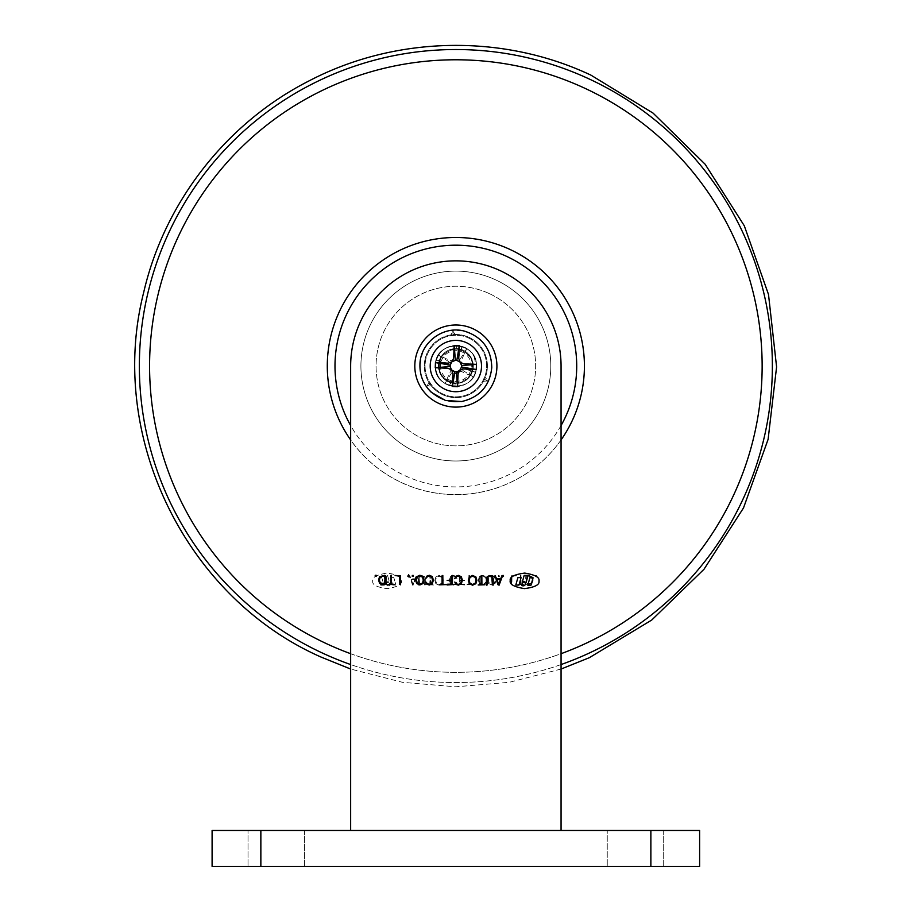 <?xml version="1.0" encoding="UTF-8"?>
<svg xmlns="http://www.w3.org/2000/svg" width="912" height="912" viewBox="0 0 912 912"><rect width="100%" height="100%" fill="white"/><g stroke="black" fill="none" stroke-linecap="round" stroke-linejoin="round"><path stroke-width="0.68" stroke-dasharray="4.56 3.42" d="M663.697 830.479L663.697 866.4L607.244 866.4L663.697 866.4L607.244 866.4L663.697 866.4L663.697 830.479L607.244 830.479L607.244 866.4L607.244 830.479L663.697 830.479M304.471 830.479L304.471 866.4L248.018 866.4L304.471 866.4L248.018 866.4L304.471 866.4L304.471 830.479L248.018 830.479L248.018 866.4L248.018 830.479L304.471 830.479M260.855 866.4L260.855 830.479L212.097 830.479L212.097 866.4L699.618 866.4L699.618 830.479L650.872 830.479L650.872 866.4M260.855 830.479L650.872 830.479M389.8 585.629C387.315 586.279 386.186 585.333 386.426 582.768C388.911 582.118 390.04 583.076 389.8 585.629C387.315 586.279 386.186 585.333 386.426 582.768C388.911 582.118 390.04 583.076 389.8 585.629M401.485 580.659C402.363 584.307 397.609 586.963 387.224 588.616C376.804 587.26 371.982 584.74 372.746 581.058C371.879 577.399 376.633 574.742 387.007 573.089C397.427 574.457 402.26 576.977 401.485 580.659C402.363 584.307 397.609 586.963 387.224 588.616C376.804 587.26 371.982 584.74 372.746 581.058C371.879 577.399 376.633 574.742 387.007 573.089C397.427 574.457 402.26 576.977 401.485 580.659M424.297 366.054A31.555 31.555 0 0 1 455.863 334.487A31.555 31.555 0 0 1 487.418 366.054A31.555 31.555 0 0 1 455.863 397.609A31.555 31.555 0 0 1 424.297 366.054A31.555 31.555 0 0 1 455.863 334.487A31.555 31.555 0 0 1 487.418 366.054A31.555 31.555 0 0 1 455.863 397.609A31.555 31.555 0 0 1 424.297 366.054A31.555 31.555 0 0 0 455.863 397.609A31.555 31.555 0 0 0 487.418 366.054A31.555 31.555 0 0 0 455.863 334.487A31.555 31.555 0 0 0 424.297 366.054A31.555 31.555 0 0 0 455.863 397.609A31.555 31.555 0 0 0 487.418 366.054A31.555 31.555 0 0 0 455.863 334.487A31.555 31.555 0 0 0 424.297 366.054M536.507 576.27L535.515 576.27L535.515 575.278L536.507 575.278L536.017 576.487L535.355 575.768L536.017 575.05L536.507 576.27M528.8 584.706L526.965 584.717L525.745 583.486L525.722 576.555L526.942 575.324L532.072 576.715L533.201 579.998L532.095 583.292L528.8 584.706L526.042 584.341L526.019 575.711L528.778 575.312L532.072 576.715L533.201 579.998L532.095 583.292L528.8 584.706M523.933 584.626L517.218 584.398L520.216 584.022L520.307 575.21L521.026 575.506L521.06 584.022L524.058 584.364L517.218 584.398L520.216 584.022L520.604 575.107L521.06 584.022L523.933 584.626M511.187 584.797L511.324 575.768L516.591 575.483L512.008 576.281L511.484 584.9L511.324 575.768L516.694 575.734L512.008 576.281L511.906 584.478L511.187 584.797M503.002 574.788L503.926 576.145L503.276 576.863L502.626 574.024L503.926 576.145L502.763 576.646L503.002 574.788M499.423 576.418L498.431 576.43L498.431 575.426L499.594 575.917L498.431 576.43L498.932 575.198L499.423 576.418M495.102 583.475L491.853 584.98L488.581 583.498L487.578 580.123L488.558 576.749L491.819 575.233L495.079 576.726L496.117 580.089L495.102 583.475L491.853 584.98L488.581 583.498L487.578 580.123L488.558 576.749L491.819 575.233L495.079 576.726L496.117 580.089L495.102 583.475M484.967 584.193L482.391 585.014L479.45 583.703L478.298 580.157L479.427 576.578L482.323 575.267L484.888 576.156L486.005 578.561L484.112 576.509L482.334 575.985L480.054 577.022L479.142 580.157L480.077 583.258L482.391 584.296L484.181 583.794L485.925 581.924L484.967 584.193L482.391 585.014L479.45 583.703L478.298 580.157L479.427 576.578L482.323 575.267L484.888 576.156L486.005 578.561L484.112 576.509L482.334 575.985L480.054 577.022L479.142 580.157L480.077 583.258L482.391 584.296L484.181 583.794L485.925 581.924L484.967 584.193M472.53 584.831L465.815 584.603L468.802 584.227L468.893 575.426L469.623 575.711L469.646 584.227L472.644 584.581L465.815 584.603L468.802 584.227L469.201 575.324L469.646 584.227L472.53 584.831M464.664 584.968L459.352 584.603L459.146 575.461L459.865 575.768L459.876 580.055L464.573 580.408L459.887 580.773L460.024 584.09L465.074 584.615L459.352 584.603L459.443 575.358L459.876 580.055L464.573 580.408L459.887 580.773L460.024 584.09L464.675 584.25L464.664 584.968M455.954 584.307L453.378 585.139L450.437 583.817L449.285 580.271L450.403 576.703L453.31 575.381L455.875 576.27L456.992 578.687L455.099 576.623L453.321 576.11L451.041 577.136L450.129 580.271L451.064 583.372L453.378 584.41L455.168 583.908L456.912 582.038L455.954 584.307L453.378 585.139L450.437 583.817L449.285 580.271L450.403 576.703L453.31 575.381L455.875 576.27L456.992 578.687L455.099 576.623L453.321 576.11L451.041 577.136L450.129 580.271L451.064 583.372L453.378 584.41L455.168 583.908L456.912 582.038L455.954 584.307M442.377 583.691L439.128 585.196L435.856 583.714L434.842 580.34L435.822 576.965L439.094 575.449L442.354 576.943L443.392 580.306L442.377 583.691L439.128 585.196L435.856 583.714L434.842 580.34L435.822 576.965L439.094 575.449L442.354 576.943L443.392 580.306L442.377 583.691M433.531 584.991L426.805 584.763L429.803 584.387L429.894 575.586L430.612 575.871L430.646 584.387L433.645 584.74L426.805 584.763L429.803 584.387L430.19 575.483L430.646 584.387L433.531 584.991M418.608 585.173L418.46 578.983L419.269 576.612L421.891 575.518L424.502 576.589L425.323 578.96L425.209 585.151L424.502 584.911L423.875 577.091L421.891 576.236L419.896 577.102L419.326 584.866L418.483 584.866L418.46 578.983L419.269 576.612L421.891 575.518L424.502 576.589L425.323 578.96L425.345 584.888L424.502 584.911L423.875 577.091L421.891 576.236L419.896 577.102L419.326 584.866L418.608 585.173M412.623 585.162L409.135 575.768L409.898 575.86L410.993 578.812L415.063 578.789L416.659 575.54L413.056 585.299L409.135 575.768L409.898 575.86L410.993 578.812L415.063 578.789L416.123 575.825L416.875 575.723L413.763 584.717L412.623 585.162M561.062 669.043L509.192 682.324L455.863 686.793L402.523 682.324L350.653 669.043L350.653 366.054A105.199 105.199 0 0 1 455.863 260.855A105.199 105.199 0 0 1 561.062 366.054L561.062 830.479L350.653 830.479L350.653 366.054A105.199 105.199 0 0 1 455.863 260.855A105.199 105.199 0 0 1 561.062 366.054L561.062 830.479L350.653 830.479L561.062 830.479L561.062 366.054A105.199 105.199 0 0 0 455.863 260.855A105.199 105.199 0 0 0 350.653 366.054L350.653 830.479L561.062 830.479M411.244 579.53L413.068 584.341L414.8 579.519L411.244 579.53L413.068 584.341L414.8 579.519L411.244 579.53M439.128 584.478L441.75 583.224L442.548 580.306L441.727 577.399L439.094 576.167L436.472 577.421L435.685 580.328L436.495 583.235L439.128 584.478L441.75 583.224L442.548 580.306L441.727 577.399L439.094 576.167L436.472 577.421L435.685 580.328L436.495 583.235L439.128 584.478M491.853 584.261L494.475 583.007L495.273 580.089L494.452 577.182L491.83 575.951L489.197 577.205L488.41 580.112L489.22 583.019L491.853 584.261L494.475 583.007L495.273 580.089L494.452 577.182L491.83 575.951L489.197 577.205L488.41 580.112L489.22 583.019L491.853 584.261M527.125 576.042L526.589 583.418L528.823 583.988L531.468 582.802L532.357 579.998L531.457 577.216L528.789 576.042L526.691 576.224L526.714 583.817L528.823 583.988L531.468 582.802L532.357 579.998L531.457 577.216L527.125 576.042M390.644 577.638L393.813 577.604L395.922 585.048L392.741 585.094L390.644 577.638L393.813 577.604L395.922 585.048L392.741 585.094L390.644 577.638M387.532 575.392L389.492 582.301A2.69 2.69 0 0 0 385.708 582.791L383.621 575.438L387.532 575.392L389.492 582.301A2.69 2.69 0 0 0 385.708 582.791L383.621 575.438L387.532 575.392M380.749 585.253L378.64 577.809L381.82 577.763L383.918 585.208L380.749 585.253L378.64 577.809L381.82 577.763L383.918 585.208L380.749 585.253M521.915 585.629C524.411 586.279 525.529 585.333 525.289 582.768C522.804 582.118 521.675 583.076 521.915 585.629M510.23 580.659C509.363 584.307 514.117 586.963 524.491 588.616C534.911 587.26 539.733 584.74 538.969 581.058C539.836 577.399 535.082 574.742 524.708 573.089C514.288 574.457 509.466 576.977 510.23 580.659M499.092 585.162L502.58 575.768L501.817 575.86L500.722 578.812L496.652 578.789L495.068 575.54L497.952 584.717L499.092 585.162M500.471 579.53L498.647 584.341L496.915 579.519L500.471 579.53M493.107 585.173L493.255 578.983L492.446 576.612L489.824 575.518L487.213 576.589L486.392 578.96L486.506 585.151L487.213 584.911L487.84 577.091L489.824 576.236L491.819 577.102L492.389 584.866L493.107 585.173M478.196 584.991L484.91 584.763L481.924 584.387L481.821 575.586L481.103 575.871L481.08 584.387L478.196 584.991M469.338 583.691L472.587 585.196L475.87 583.714L476.873 580.34L475.893 576.965L472.621 575.449L469.361 576.943L468.323 580.306L469.338 583.691M472.598 584.478L469.965 583.224L469.167 580.306L469.988 577.399L472.621 576.167L475.243 577.421L476.03 580.328L475.232 583.235L472.598 584.478M455.761 584.307L458.348 585.139L461.278 583.817L462.43 580.271L461.312 576.703L458.405 575.381L455.852 576.27L454.735 578.687L456.616 576.623L458.394 576.11L460.685 577.136L461.586 580.271L460.651 583.372L458.348 584.41L456.547 583.908L454.803 582.038L455.761 584.307M447.051 584.968L452.375 584.603L452.569 575.461L451.85 575.768L451.839 580.055L447.142 580.408L451.828 580.773L451.691 584.09L447.04 584.25L447.051 584.968M439.185 584.831L445.911 584.603L442.913 584.227L442.822 575.426L442.103 575.711L442.069 584.227L439.185 584.831M426.748 584.193L429.324 585.014L432.265 583.703L433.417 580.157L432.299 576.578L429.392 575.267L426.827 576.156L425.71 578.561L427.603 576.509L429.381 575.985L431.672 577.022L432.573 580.157L431.638 583.258L429.335 584.296L427.534 583.794L425.79 581.924L426.748 584.193M416.613 583.475L419.862 584.98L423.134 583.498L424.148 580.123L423.157 576.749L419.896 575.233L416.636 576.726L415.598 580.089L416.613 583.475M419.862 584.261L417.24 583.007L416.442 580.089L417.263 577.182L419.896 575.951L422.518 577.205L423.305 580.112L422.495 583.019L419.862 584.261M412.292 576.418L413.284 576.43L413.284 575.426L412.292 575.426L412.292 576.418M408.713 574.788L407.789 576.145L408.439 576.863L409.112 576.156L408.713 574.788M400.528 584.797L400.391 575.768L395.124 575.483L399.718 576.281L399.809 584.478L400.528 584.797M387.782 584.626L394.497 584.398L391.51 584.022L391.419 575.21L390.689 575.506L390.667 584.022L387.782 584.626M382.915 584.706L384.75 584.717L385.97 583.486L385.993 576.555L384.784 575.324L379.643 576.715L378.514 579.998L379.62 583.292L382.915 584.706M384.602 576.042L385.126 583.418L382.903 583.988L380.247 582.802L379.358 579.998L380.27 577.216L384.602 576.042M375.208 576.27L376.2 576.27L376.211 575.278L375.208 575.278L375.208 576.27M521.083 577.638L517.902 577.604L515.793 585.048L518.974 585.094L521.083 577.638M524.183 575.392L522.223 582.301A2.69 2.69 0 0 1 526.007 582.791L528.094 575.438L524.183 575.392M530.966 585.253L533.075 577.809L529.906 577.763L527.797 585.208L530.966 585.253M561.062 439.926A128.546 128.546 0 0 1 339.264 311.904A128.546 128.546 0 0 1 510.002 249.455A128.546 128.546 0 0 1 572.451 420.193A128.546 128.546 0 0 1 350.653 439.926M506.764 256.443A120.851 120.851 0 0 1 565.474 416.955A120.851 120.851 0 0 1 404.951 475.665A120.851 120.851 0 0 1 346.252 315.153A120.851 120.851 0 0 1 506.764 256.443M495.843 279.95A94.939 94.939 0 0 1 541.967 406.034A94.939 94.939 0 0 1 415.872 452.158A94.939 94.939 0 0 1 369.748 326.063A94.939 94.939 0 0 1 495.843 279.95A94.939 94.939 0 0 1 541.967 406.034A94.939 94.939 0 0 1 415.872 452.158A94.939 94.939 0 0 1 369.748 326.063A94.939 94.939 0 0 1 495.843 279.95A94.939 94.939 0 0 1 541.967 406.034A94.939 94.939 0 0 1 415.872 452.158A94.939 94.939 0 0 1 369.748 326.063A94.939 94.939 0 0 1 495.843 279.95A94.939 94.939 0 0 1 541.967 406.034A94.939 94.939 0 0 1 415.872 452.158A94.939 94.939 0 0 1 369.748 326.063A94.939 94.939 0 0 1 495.843 279.95M489.47 293.675A79.8 79.8 0 0 1 528.23 399.661A79.8 79.8 0 0 1 422.245 438.433A79.8 79.8 0 0 1 383.485 332.447A79.8 79.8 0 0 1 489.47 293.675A79.8 79.8 0 0 1 528.23 399.661A79.8 79.8 0 0 1 422.245 438.433A79.8 79.8 0 0 1 383.485 332.447A79.8 79.8 0 0 1 489.47 293.675M561.062 425.539A120.851 120.851 0 0 1 350.653 425.539M463.205 350.231A17.453 17.453 0 0 0 440.029 358.701A17.453 17.453 0 0 0 448.51 381.877A17.453 17.453 0 0 0 471.686 373.396A17.453 17.453 0 0 0 463.205 350.231A17.453 17.453 0 0 0 440.029 358.701A17.453 17.453 0 0 0 448.51 381.877A17.453 17.453 0 0 0 471.686 373.396A17.453 17.453 0 0 0 463.205 350.231M470.991 333.473A35.921 35.921 0 0 1 488.444 381.182A35.921 35.921 0 0 1 440.724 398.635A35.921 35.921 0 0 1 423.282 350.926A35.921 35.921 0 0 1 470.991 333.473A35.921 35.921 0 0 1 488.444 381.182A35.921 35.921 0 0 1 440.724 398.635A35.921 35.921 0 0 1 423.282 350.926A35.921 35.921 0 0 1 470.991 333.473C479.701 337.634 485.834 344.212 489.425 353.172C493.939 366.316 491.91 378.343 483.314 389.264C471.219 401.941 457.026 405.076 440.713 398.658C421.207 386.973 415.633 370.546 424 349.387C435.446 331.626 451.109 326.302 471.002 333.45M473.146 328.822A41.051 41.051 0 0 1 493.096 383.348A41.051 41.051 0 0 1 438.569 403.286A41.051 41.051 0 0 1 418.619 348.76A41.051 41.051 0 0 1 473.146 328.822A41.051 41.051 0 0 1 493.096 383.348A41.051 41.051 0 0 1 438.569 403.286A41.051 41.051 0 0 1 418.619 348.76A41.051 41.051 0 0 1 473.146 328.822M466.67 342.775A25.661 25.661 0 0 1 479.131 376.861A25.661 25.661 0 0 1 445.056 389.321A25.661 25.661 0 0 1 432.584 355.247A25.661 25.661 0 0 1 466.67 342.775M468.825 338.124A30.791 30.791 0 0 1 483.782 379.016A30.791 30.791 0 0 1 442.89 393.984A30.791 30.791 0 0 1 427.933 353.081A30.791 30.791 0 0 1 468.825 338.124A30.791 30.791 0 0 1 484.774 376.645L482.608 381.307A30.791 30.791 0 0 1 432.231 385.787L429.278 381.592A30.791 30.791 0 0 1 450.585 335.719L455.692 335.263A30.791 30.791 0 0 1 468.825 338.124M475.562 372.37L473.396 377.021L461.757 371.617L457.744 371.492L454.94 374.114L449.536 385.753L444.885 383.587L450.289 371.948L450.425 367.935L447.792 365.142L436.164 359.738L438.319 355.076L449.958 360.479L453.788 360.685L456.775 357.994L462.179 346.355L466.83 348.521L461.426 360.149L461.301 364.173L463.923 366.966L475.562 372.37L461.335 367.81A5.757 5.757 0 0 1 460.047 369.998L457.756 371.492L454.096 371.526A5.757 5.757 0 0 1 452.808 370.933L450.482 368.106L450.38 364.298A5.757 5.757 0 0 1 450.984 362.999L453.8 360.673L457.619 360.571A5.757 5.757 0 0 1 458.907 361.175L461.233 364.002L461.335 367.81M455.692 335.263L452.728 330.885L450.585 335.719M482.608 381.307L487.886 380.92L484.774 376.645M429.278 381.592L426.964 386.346L432.231 385.787M487.886 380.92L483.782 379.016M426.964 386.346L430.669 383.758M452.728 330.885L453.127 335.388M473.396 377.021L460.742 369.109M460.047 369.998L461.757 371.617M449.536 385.753L454.096 371.526M466.83 348.521L458.907 361.175M462.179 346.355L457.619 360.571M438.319 355.076L450.984 362.999M436.164 359.738L450.38 364.298M444.885 383.587L452.808 370.933M476.281 363.991C475.209 339.469 435.081 340.415 435.355 365.176C432.938 391.567 476.509 393.448 476.372 366.932C478.789 340.529 435.206 338.66 435.355 365.176A20.531 20.531 0 0 0 454.974 386.563A20.531 20.531 0 0 0 474.08 356.592A20.531 20.531 0 0 0 435.355 365.176C436.027 377.682 442.571 384.807 454.974 386.563L455.122 383.097L454.974 386.563C442.571 384.807 436.027 377.682 435.355 365.176A20.531 20.531 0 0 0 454.974 386.563A20.531 20.531 0 0 0 476.372 366.932A20.531 20.531 0 0 0 456.741 345.545A20.531 20.531 0 0 0 435.355 365.176C432.938 391.567 476.509 393.448 476.372 366.932C478.789 340.529 435.206 338.66 435.355 365.176C432.938 391.567 476.509 393.448 476.372 366.932C478.789 340.529 435.206 338.66 435.355 365.176C432.938 391.567 476.509 393.448 476.372 366.932C478.789 340.529 435.206 338.66 435.355 365.176C432.938 391.567 476.509 393.448 476.372 366.932C478.789 340.529 435.206 338.66 435.355 365.176C432.938 391.567 476.509 393.448 476.372 366.932C478.789 340.529 435.206 338.66 435.355 365.176C432.938 391.567 476.509 393.448 476.372 366.932C478.789 340.529 435.206 338.66 435.355 365.176C432.938 391.567 476.509 393.448 476.372 366.932C478.789 340.529 435.206 338.66 435.355 365.176C432.938 391.567 476.509 393.448 476.372 366.932C478.789 340.529 435.206 338.66 435.355 365.176C432.938 391.567 476.509 393.448 476.372 366.932C478.789 340.529 435.206 338.66 435.355 365.176C432.938 391.567 476.509 393.448 476.372 366.932C478.789 340.529 435.206 338.66 435.355 365.176C432.938 391.567 476.509 393.448 476.372 366.932C478.789 340.529 435.206 338.66 435.355 365.176C432.938 391.567 476.509 393.448 476.372 366.932L474.08 356.592C465.793 338.113 435.035 344.861 435.355 365.176C432.938 391.567 476.509 393.448 476.372 366.932L476.281 363.991M440.473 365.393A15.39 15.39 0 0 0 455.202 381.433A15.39 15.39 0 0 0 471.242 366.715A15.39 15.39 0 0 0 456.524 350.675A15.39 15.39 0 0 0 440.473 365.393M419.965 364.515A35.921 35.921 0 0 0 454.313 401.941A35.921 35.921 0 0 0 491.75 367.593A35.921 35.921 0 0 0 457.402 330.167A35.921 35.921 0 0 0 419.965 364.515A35.921 35.921 0 0 0 454.313 401.941A35.921 35.921 0 0 0 491.75 367.593A35.921 35.921 0 0 0 457.402 330.167A35.921 35.921 0 0 0 419.965 364.515M414.846 364.287A41.051 41.051 0 0 0 454.096 407.071A41.051 41.051 0 0 0 496.88 367.821A41.051 41.051 0 0 0 457.619 325.037A41.051 41.051 0 0 0 414.846 364.287M456.593 349.011L456.741 345.545C444.235 346.229 437.099 352.773 435.355 365.176C437.099 352.773 444.235 346.229 456.741 345.545L456.593 349.011C434.659 347.027 433.097 383.188 455.122 383.097C467.696 384.214 477.329 369.075 470.98 358.165C461.734 338.17 429.632 354.916 440.735 373.943C449.981 393.927 482.083 377.192 470.98 358.165C461.62 346.537 451.782 346.115 441.465 356.9C428.777 374.9 459.317 394.326 470.25 375.208C482.938 357.208 452.398 337.771 441.465 356.9C428.777 374.9 459.317 394.326 470.25 375.208C482.938 357.208 452.398 337.771 441.465 356.9C434.215 367.228 442.502 383.131 455.122 383.097C477.067 385.081 478.618 348.92 456.593 349.011C434.659 347.027 433.097 383.188 455.122 383.097C477.067 385.081 478.618 348.92 456.593 349.011C434.659 347.027 433.097 383.188 455.122 383.097C477.067 385.081 478.618 348.92 456.593 349.011C434.659 347.027 433.097 383.188 455.122 383.097M584.854 88.27A306.272 306.272 0 0 1 733.647 495.056A306.272 306.272 0 0 1 326.861 643.838A306.272 306.272 0 0 1 178.079 237.052A306.272 306.272 0 0 1 584.854 88.27M322.552 653.106A316.498 316.498 0 0 0 742.915 499.354A316.498 316.498 0 0 0 589.163 79.002A316.498 316.498 0 0 0 168.8 232.742A316.498 316.498 0 0 0 322.552 653.106M561.062 664.552A316.498 316.498 0 0 1 350.653 664.552M350.653 653.699A306.272 306.272 0 0 0 561.062 653.699"/><path stroke-width="1.37" d="M650.872 830.479L699.618 830.479L699.618 866.4L650.872 866.4L650.872 830.479L260.855 830.479L260.855 866.4L212.097 866.4L212.097 830.479L260.855 830.479M650.872 866.4L260.855 866.4M561.062 830.479L561.062 366.054A105.199 105.199 0 0 0 455.863 260.855A105.199 105.199 0 0 0 350.653 366.054L350.653 830.479L350.653 669.043L320.773 656.948C185.501 597.121 107.171 436.084 143.606 292.763C164.285 202.544 226.324 123.017 308.803 81.02C395.306 35.705 502.637 33.482 590.953 75.149L653.14 113.168L705.147 164.251L744.283 225.754L768.508 294.496L776.591 366.943L768.109 439.345L743.497 507.961L704.018 569.248L651.738 620.035L589.323 657.7L561.062 669.043M521.915 585.629C524.411 586.279 525.529 585.333 525.289 582.768C522.804 582.118 521.675 583.076 521.915 585.629M510.23 580.659C509.363 584.307 514.117 586.963 524.491 588.616C534.911 587.26 539.733 584.74 538.969 581.058C539.836 577.399 535.082 574.742 524.708 573.089C514.288 574.457 509.466 576.977 510.23 580.659M375.208 576.27L376.2 576.27L376.211 575.278L375.208 575.278L375.208 576.27M382.915 584.706L384.75 584.717L385.97 583.486L385.993 576.555L384.784 575.324L379.643 576.715L378.514 579.998L379.62 583.292L382.915 584.706M387.782 584.626L394.497 584.398L391.51 584.022L391.419 575.21L390.689 575.506L390.667 584.022L387.782 584.626M400.528 584.797L400.391 575.768L395.124 575.483L399.718 576.281L399.809 584.478L400.528 584.797M408.713 574.788L407.789 576.145L408.439 576.863L409.112 576.156L408.713 574.788M412.292 576.418L413.284 576.43L413.284 575.426L412.292 575.426L412.292 576.418M416.613 583.475L419.862 584.98L423.134 583.498L424.148 580.123L423.157 576.749L419.896 575.233L416.636 576.726L415.598 580.089L416.613 583.475M426.748 584.193L429.324 585.014L432.265 583.703L433.417 580.157L432.299 576.578L429.392 575.267L426.827 576.156L425.71 578.561L427.603 576.509L429.381 575.985L431.672 577.022L432.573 580.157L431.638 583.258L429.335 584.296L427.534 583.794L425.79 581.924L426.748 584.193M439.185 584.831L445.911 584.603L442.913 584.227L442.822 575.426L442.103 575.711L442.069 584.227L439.185 584.831M447.051 584.968L452.375 584.603L452.569 575.461L451.85 575.768L451.839 580.055L447.142 580.408L451.828 580.773L451.691 584.09L447.04 584.25L447.051 584.968M455.761 584.307L458.348 585.139L461.278 583.817L462.43 580.271L461.312 576.703L458.405 575.381L455.852 576.27L454.735 578.687L456.616 576.623L458.394 576.11L460.685 577.136L461.586 580.271L460.651 583.372L458.348 584.41L456.547 583.908L454.803 582.038L455.761 584.307M469.338 583.691L472.587 585.196L475.87 583.714L476.873 580.34L475.893 576.965L472.621 575.449L469.361 576.943L468.323 580.306L469.338 583.691M478.196 584.991L484.91 584.763L481.924 584.387L481.821 575.586L481.103 575.871L481.08 584.387L478.196 584.991M493.107 585.173L493.255 578.983L492.446 576.612L489.824 575.518L487.213 576.589L486.392 578.96L486.506 585.151L487.213 584.911L487.84 577.091L489.824 576.236L491.819 577.102L492.389 584.866L493.107 585.173M499.092 585.162L502.58 575.768L501.817 575.86L500.722 578.812L496.652 578.789L495.068 575.54L497.952 584.717L499.092 585.162M496.915 579.519L500.471 579.53L498.693 584.341L496.915 579.519M475.232 583.235L472.598 584.478L469.965 583.224L469.167 580.306L469.988 577.399L472.621 576.167L475.243 577.421L476.03 580.328L475.232 583.235M422.495 583.019L419.862 584.261L417.24 583.007L416.442 580.089L417.263 577.182L419.896 575.951L422.518 577.205L423.305 580.112L422.495 583.019M382.926 576.042L385.149 576.612L384.568 583.988L380.247 582.802L379.358 579.998L380.27 577.216L382.926 576.042M533.075 577.809L529.906 577.763L527.797 585.208L530.966 585.253L533.075 577.809M522.223 582.301A2.69 2.69 0 0 1 526.007 582.791L528.094 575.438L524.183 575.392L522.223 582.301M517.902 577.604L515.793 585.048L518.974 585.094L521.083 577.638L517.902 577.604M350.653 439.926A128.546 128.546 0 0 1 510.002 249.455A128.546 128.546 0 0 1 561.062 439.926M350.653 425.539A120.851 120.851 0 0 1 506.764 256.443A120.851 120.851 0 0 1 561.062 425.539M430.225 364.948A25.661 25.661 0 0 0 454.757 391.693A25.661 25.661 0 0 0 481.49 367.16A25.661 25.661 0 0 0 456.958 340.415A25.661 25.661 0 0 0 430.225 364.948M414.846 364.287A41.051 41.051 0 0 0 454.096 407.071A41.051 41.051 0 0 0 496.88 367.821A41.051 41.051 0 0 0 457.619 325.037A41.051 41.051 0 0 0 414.846 364.287M452.409 386.449L457.539 386.665L458.086 373.852L459.819 370.226L463.444 368.95L476.258 369.497L476.474 364.367L463.661 363.82L460.172 362.235L458.747 358.473L459.306 345.659L454.176 345.431L453.629 358.256L451.896 361.882L448.282 363.158L435.457 362.611L435.241 367.73L448.054 368.288L451.691 370.021L452.968 373.635L452.409 386.449L454.906 371.731A5.757 5.757 0 0 0 457.448 371.583L459.682 370.352M459.819 370.226L461.529 367.012A5.757 5.757 0 0 0 461.597 365.587L460.161 362.224M460.036 362.098L456.821 360.377A5.757 5.757 0 0 0 455.396 360.32L452.033 361.745M451.896 361.87L450.186 365.096A5.757 5.757 0 0 0 450.118 366.521L451.554 369.873M451.679 370.01L454.906 371.731M457.539 386.665L456.331 371.788M457.448 371.583L458.086 373.852M476.258 369.497L461.529 367.012M435.241 367.73L450.118 366.521M435.457 362.611L450.186 365.096M454.176 345.431L455.396 360.32M459.306 345.659L456.821 360.377M476.474 364.367L461.597 365.587M350.653 664.552A316.498 316.498 0 0 1 168.8 232.742A316.498 316.498 0 0 1 771.997 381.227A316.498 316.498 0 0 1 561.062 664.552M561.062 653.699A306.272 306.272 0 0 0 584.854 88.27A306.272 306.272 0 0 0 178.079 237.052A306.272 306.272 0 0 0 350.653 653.699M491.773 367.593C489.721 386.015 479.678 397.324 461.632 401.531L445.432 400.459L431.365 392.354C423.487 384.739 419.691 375.459 419.942 364.504C420.147 342.536 443.54 325.105 464.653 331.193C482.277 336.938 491.317 349.068 491.773 367.593"/></g></svg>
